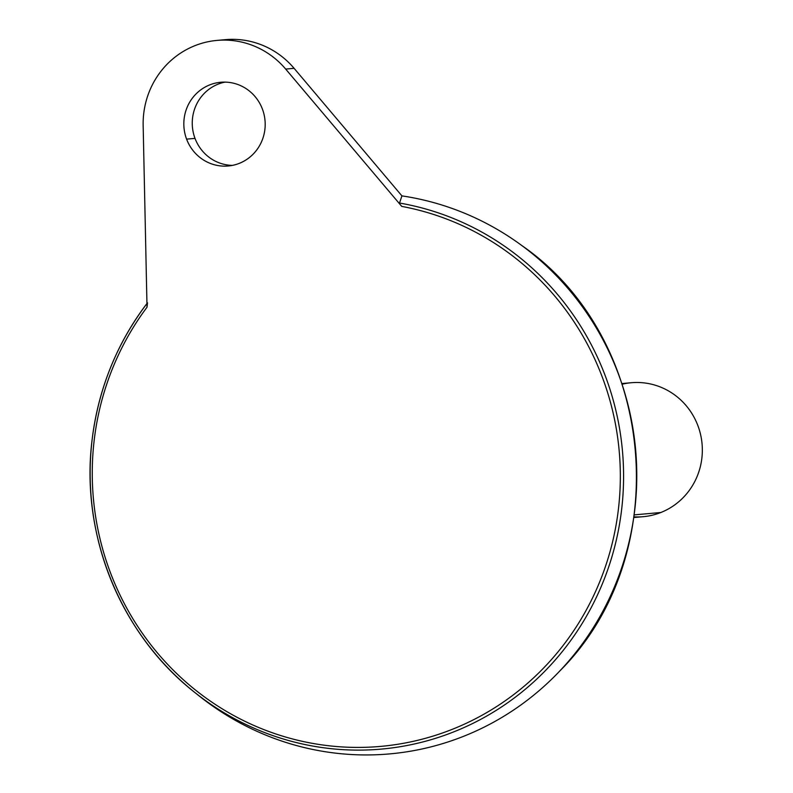 <?xml version="1.0" encoding="UTF-8"?>
<svg xmlns="http://www.w3.org/2000/svg" width="793" height="793" viewBox="0 0 793 793"><rect width="100%" height="100%" fill="white"/><g stroke="black" fill="none" stroke-linecap="round" stroke-linejoin="round"><path stroke-width="1.19" d="M622.128 383.544L631.278 382.732A67.246 65.085 84.9 0 1 700.606 434.673A67.246 65.085 84.9 0 1 660.847 512.506L634.44 514.855L660.847 512.506A67.246 65.085 84.9 0 1 643.212 516.689L634.053 517.502M634.152 516.848A67.246 65.085 -95.1 0 0 660.847 512.506A67.246 65.085 -95.1 0 0 699.416 430.153A67.246 65.085 -95.1 0 0 622.336 384.179M197.041 694.232A281.029 271.989 -95.1 0 0 463.36 736.41A281.029 271.989 -95.1 0 0 559.759 671.017A281.029 271.989 -95.1 0 0 521.873 245.572A281.029 271.989 -95.1 0 0 401.912 195.881L294.104 68.327L401.912 195.881A281.029 271.989 84.9 0 1 634.915 442.811A281.029 271.989 84.9 0 1 463.36 736.41A281.029 271.989 84.9 0 1 199.34 696.085L194.741 692.418A275.508 266.646 -95.1 0 0 601.798 585.175A275.508 266.646 -95.1 0 0 399.523 203.038L401.912 195.881L399.523 203.038A275.508 266.646 84.9 0 1 601.798 585.175A275.508 266.646 84.9 0 1 194.741 692.418A275.508 266.646 84.9 0 1 146.943 303.531M221.277 40.136A84.058 81.352 84.9 0 1 294.104 68.327L285.678 69.07L401.734 206.388A272.752 263.97 84.9 0 1 605.753 565.587A272.752 263.97 84.9 0 1 230.902 713.948A272.752 263.97 84.9 0 1 147.022 307.208L143.156 125.482A84.058 81.352 84.9 0 1 195.009 45.637A84.058 81.352 84.9 0 1 285.678 69.07A84.058 81.352 -95.1 0 0 217.054 40.403A84.058 81.352 -95.1 0 0 143.156 125.482L147.022 307.208A272.752 263.97 -95.1 0 0 230.902 713.948A272.752 263.97 -95.1 0 0 605.753 565.587A272.752 263.97 -95.1 0 0 401.734 206.388L285.678 69.07L294.104 68.327A84.058 81.352 84.9 0 0 225.48 39.65L217.054 40.403M225.014 82.115A42.029 40.671 -95.1 0 0 195.019 138.388A42.029 40.671 -95.1 0 0 232.428 165.39A42.029 40.671 84.9 0 1 195.019 138.388A42.029 40.671 84.9 0 1 225.014 82.115M147.508 302.787L147.022 307.208L147.508 302.787C116.769 343.26 98.282 389.056 92.057 440.174C80.182 534.938 120.705 634.499 194.741 692.418M262.424 109.117A42.029 40.671 -95.1 0 0 209.758 84.881A42.029 40.671 -95.1 0 0 186.593 139.132A42.029 40.671 -95.1 0 0 239.258 163.378A42.029 40.671 -95.1 0 0 262.424 109.117A42.029 40.671 -95.1 0 0 220.781 82.264A42.029 40.671 -95.1 0 0 186.593 139.132L195.019 138.388L186.593 139.132A42.029 40.671 -95.1 0 0 228.235 165.985A42.029 40.671 -95.1 0 0 262.424 109.117M559.759 671.017C676.28 555.09 657.04 339.097 521.873 245.572"/></g></svg>
